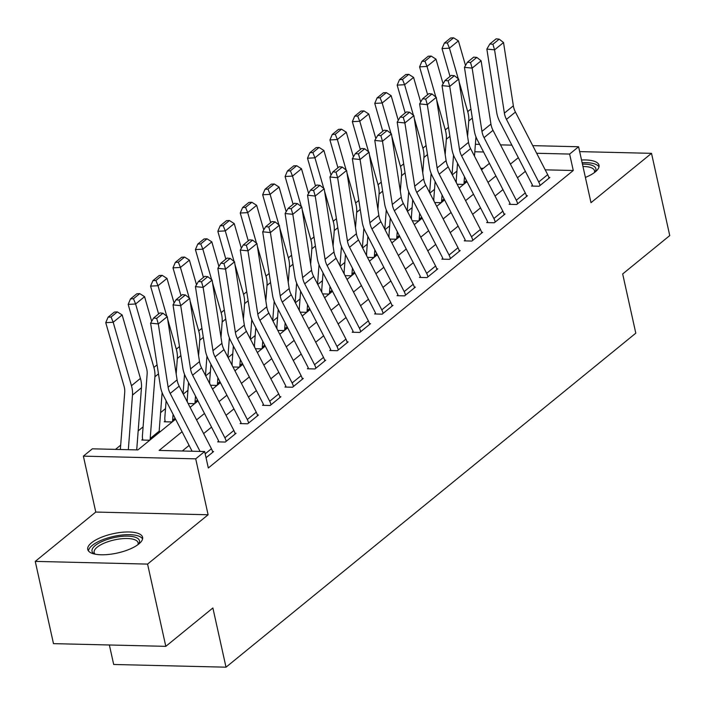 <?xml version="1.0" encoding="UTF-8"?>
<svg xmlns="http://www.w3.org/2000/svg" width="705" height="705" viewBox="0 0 705 705"><rect width="100%" height="100%" fill="white"/><g stroke="black" fill="none" stroke-linecap="round" stroke-linejoin="round"><path stroke-width="1.06" d="M585.397 177.431A28.085 9.896 -12.5 0 0 595.267 171.923A28.085 9.896 -12.5 0 0 599.012 165.278A28.085 9.896 -12.5 0 0 581.528 160.009M91.5 542.806A28.085 9.896 -12.5 0 0 87.755 549.459A28.085 9.896 -12.5 0 0 108.967 554.421A28.085 9.896 -12.5 0 0 138.859 543.952A28.085 9.896 -12.5 0 0 142.595 537.298A28.085 9.896 -12.5 0 0 121.383 532.337A28.085 9.896 -12.5 0 0 91.5 542.806M109.363 644.987L113.69 664.48L226.014 667.186L635.804 333.174L622.674 273.954L669.75 235.585L651.517 153.338L579.669 151.61M226.014 667.186L212.884 607.974L165.807 646.344L53.483 643.639L35.25 561.391L147.574 564.097L208.107 514.765L195.708 458.84L83.375 456.135L92.346 448.821L137.88 449.922L175.589 419.184M208.107 514.765L95.774 512.059L35.25 561.391M95.774 512.059L83.375 456.135M456.946 171.059L452.284 174.858M434.527 189.328L429.874 193.126M412.108 207.605L407.455 211.403M389.689 225.873L385.036 229.671M367.279 244.15L362.617 247.948M344.86 262.419L340.198 266.217M322.441 280.696L317.788 284.485M300.022 298.964L295.369 302.762M277.603 317.241L272.95 321.031M255.192 335.51L250.531 339.308M232.773 353.787L228.112 357.576M210.354 372.055L205.701 375.853M187.935 390.323L183.282 394.121M165.516 408.6L160.59 412.619M143.106 426.869L138.171 430.887M120.687 445.146L115.488 449.385M165.807 646.344L147.574 564.097M483.339 168.336L480.731 168.275M137.501 449.913L136.744 449.702M142.859 440.061L142.692 439.303L141.793 440.035L149.389 440.22L160.15 431.451L159.163 431.425M165.278 421.793L165.111 421.035L164.212 421.766L171.8 421.951L175.475 418.955L172.699 421.22A3.604 2.758 -129.2 0 1 172.619 420.215L173.078 414.302M188.129 403.533L194.219 403.674L197.893 400.687L195.118 402.943A3.604 2.758 -129.2 0 1 195.038 401.938L195.488 396.034M210.548 385.256L216.638 385.406L220.304 382.41L217.537 384.674A3.604 2.758 -129.2 0 1 217.457 383.67L217.907 377.757M232.967 366.988L239.057 367.129L242.723 364.141L239.956 366.397A3.604 2.758 -129.2 0 1 239.876 365.393L240.326 359.488M255.377 348.711L261.476 348.86L265.142 345.873L262.366 348.129A3.604 2.758 -129.2 0 1 262.295 347.124L262.745 341.211M277.796 330.442L283.886 330.583L287.561 327.596L284.785 329.861A3.604 2.758 -129.2 0 1 284.705 328.847L285.164 322.943M300.215 312.165L306.305 312.315L309.98 309.328L307.204 311.584A3.604 2.758 -129.2 0 1 307.124 310.579L307.574 304.675M322.634 293.897L328.724 294.047L332.39 291.05L329.623 293.315A3.604 2.758 -129.2 0 1 329.543 292.311L329.993 286.397M345.053 275.62L351.143 275.77L354.809 272.782L352.042 275.038A3.604 2.758 -129.2 0 1 351.962 274.033L352.412 268.129M367.464 257.351L373.562 257.501L377.228 254.505L374.452 256.77A3.604 2.758 -129.2 0 1 374.381 255.765L374.831 249.852M389.883 239.083L395.972 239.224L399.647 236.237L396.871 238.493A3.604 2.758 -129.2 0 1 396.792 237.488L397.25 231.584M412.302 220.806L418.391 220.956L422.066 217.96L419.29 220.224A3.604 2.758 -129.2 0 1 419.211 219.22L419.66 213.307M434.721 202.538L440.81 202.679L444.476 199.691L441.709 201.947A3.604 2.758 -129.2 0 1 441.63 200.943L442.079 195.038M457.14 184.261L463.229 184.41L466.895 181.423L464.128 183.679A3.604 2.758 -129.2 0 1 464.049 182.674L464.498 176.761M182.066 431.742L159.136 450.433L204.67 451.535L208.319 467.979L573.271 170.504L545.203 169.834M525.375 171.333L517.47 177.775M502.956 189.61L495.051 196.052M480.537 207.878L472.632 214.32M458.118 226.155L450.213 232.597M435.699 244.424L427.794 250.865M413.289 262.701L405.384 269.143M390.87 280.969L382.965 287.411M368.451 299.237L360.546 305.688M346.032 317.514L338.127 323.956M323.613 335.783L315.708 342.225M301.202 354.06L293.298 360.502M278.783 372.328L270.879 378.77M256.364 390.605L248.46 397.047M233.945 408.874L226.041 415.315M211.526 427.151L203.622 433.593M189.116 445.419L182.278 450.988M205.181 453.835L211.429 448.741A12.602 9.659 -129.2 0 1 212.725 452.284L206.045 457.73L213.624 451.552L212.54 451.526M224.886 437.779L233.849 430.464A12.602 9.659 -129.2 0 1 235.144 434.016L226.182 441.321A12.602 9.659 -129.2 0 0 224.886 437.779L192.615 375.183A18.004 13.792 50.8 0 1 190.544 368.926L180.727 305.662L173.025 304.886L182.842 368.151A27.002 20.692 -129.2 0 0 185.953 377.527L218.215 440.123A3.604 2.758 50.8 0 1 218.585 441.136L217.695 441.868L225.283 442.053L236.043 433.284L234.959 433.258M247.305 419.501L256.267 412.196A12.602 9.659 -129.2 0 1 257.563 415.738L248.601 423.044A12.602 9.659 -129.2 0 0 247.305 419.501L215.034 356.906A18.004 13.792 50.8 0 1 212.963 350.658L203.137 287.393L195.435 286.618L205.261 349.883A27.002 20.692 -129.2 0 0 208.372 359.259L240.634 421.854A3.604 2.758 50.8 0 1 241.004 422.868L240.114 423.599L247.702 423.775L258.462 415.007L257.369 414.981M269.715 401.233L278.687 393.919A12.602 9.659 -129.2 0 1 279.982 397.47L271.011 404.776A12.602 9.659 -129.2 0 0 269.715 401.233L237.453 338.638A18.004 13.792 50.8 0 1 235.373 332.381L225.556 269.116L217.854 268.341L227.671 331.606A27.002 20.692 -129.2 0 0 230.791 340.982L263.053 403.577A3.604 2.758 50.8 0 1 263.423 404.591L262.524 405.322L270.121 405.507L280.881 396.739L279.788 396.712M292.134 382.956L301.106 375.65A12.602 9.659 -129.2 0 1 302.401 379.193L293.43 386.507A12.602 9.659 -129.2 0 0 292.134 382.956L259.872 320.361A18.004 13.792 50.8 0 1 257.792 314.113L247.975 250.848L240.273 250.072L250.09 313.337A27.002 20.692 -129.2 0 0 253.201 322.714L285.472 385.309A3.604 2.758 50.8 0 1 285.842 386.322L284.943 387.054L292.531 387.23L303.291 378.462L302.207 378.435M314.553 364.688L323.516 357.373A12.602 9.659 -129.2 0 1 324.811 360.925L315.849 368.23A12.602 9.659 -129.2 0 0 314.553 364.688L282.282 302.093A18.004 13.792 50.8 0 1 280.211 295.844L270.394 232.571L262.692 231.795L272.509 295.06A27.002 20.692 -129.2 0 0 275.62 304.437L307.891 367.032A3.604 2.758 50.8 0 1 308.261 368.045L307.362 368.777L314.95 368.962L325.71 360.193L324.626 360.167M336.972 346.411L345.935 339.105A12.602 9.659 -129.2 0 1 347.23 342.648L338.268 349.962A12.602 9.659 -129.2 0 0 336.972 346.411L304.701 283.815A18.004 13.792 50.8 0 1 302.63 277.567L292.813 214.302L285.111 213.527L294.928 276.792A27.002 20.692 -129.2 0 0 298.039 286.168L330.301 348.763A3.604 2.758 50.8 0 1 330.671 349.777L329.781 350.508L337.369 350.693L348.129 341.916L347.045 341.89M359.391 328.142L368.354 320.837A12.602 9.659 -129.2 0 1 369.649 324.379L360.687 331.685A12.602 9.659 -129.2 0 0 359.391 328.142L327.12 265.547A18.004 13.792 50.8 0 1 325.049 259.299L315.223 196.025L307.53 195.25L317.347 258.524A27.002 20.692 -129.2 0 0 320.458 267.891L352.72 330.495A3.604 2.758 50.8 0 1 353.09 331.5L352.2 332.231L359.788 332.416L370.548 323.648L369.455 323.621M381.802 309.865L390.773 302.56A12.602 9.659 -129.2 0 1 392.068 306.102L383.097 313.417A12.602 9.659 -129.2 0 0 381.802 309.865L349.539 247.27A18.004 13.792 50.8 0 1 347.459 241.022L337.642 177.757L329.94 176.981L339.766 240.246A27.002 20.692 -129.2 0 0 342.877 249.623L375.139 312.218A3.604 2.758 50.8 0 1 375.509 313.231L374.611 313.963L382.207 314.148L392.967 305.371L391.874 305.344M404.221 291.597L413.192 284.291A12.602 9.659 -129.2 0 1 414.487 287.834L405.516 295.139A12.602 9.659 -129.2 0 0 404.221 291.597L371.958 229.002A18.004 13.792 50.8 0 1 369.878 222.754L360.061 159.489L352.359 158.713L362.176 221.978A27.002 20.692 -129.2 0 0 365.287 231.355L397.558 293.95A3.604 2.758 50.8 0 1 397.928 294.963L397.03 295.686L404.617 295.871L415.377 287.102L414.293 287.076M426.64 273.329L435.602 266.014A12.602 9.659 -129.2 0 1 436.897 269.557L427.935 276.871A12.602 9.659 -129.2 0 0 426.64 273.329L394.368 210.733A18.004 13.792 50.8 0 1 392.297 204.476L382.48 141.212L374.778 140.436L384.595 203.701A27.002 20.692 -129.2 0 0 387.706 213.077L419.977 275.673A3.604 2.758 50.8 0 1 420.347 276.686L419.449 277.418L427.036 277.603L437.796 268.834L436.712 268.808M449.059 255.051L458.021 247.746A12.602 9.659 -129.2 0 1 459.316 251.288L450.354 258.594A12.602 9.659 -129.2 0 0 449.059 255.051L416.787 192.456A18.004 13.792 50.8 0 1 414.716 186.208L404.899 122.943L397.197 122.168L407.014 185.433A27.002 20.692 -129.2 0 0 410.125 194.809L442.396 257.404A3.604 2.758 50.8 0 1 442.766 258.418L441.868 259.149L449.455 259.325L460.215 250.557L459.131 250.531M471.478 236.783L480.44 229.469A12.602 9.659 -129.2 0 1 481.735 233.02L472.773 240.326A12.602 9.659 -129.2 0 0 471.478 236.783L439.206 174.188A18.004 13.792 50.8 0 1 437.135 167.931L427.309 104.666L419.616 103.891L429.433 167.155A27.002 20.692 -129.2 0 0 432.544 176.532L464.807 239.127A3.604 2.758 50.8 0 1 465.177 240.141L464.287 240.872L471.874 241.057L482.634 232.289L481.541 232.262M493.888 218.506L502.859 211.2A12.602 9.659 -129.2 0 1 504.154 214.743L495.183 222.057A12.602 9.659 -129.2 0 0 493.888 218.506L461.625 155.911A18.004 13.792 50.8 0 1 459.545 149.663L449.728 86.398L442.026 85.622L451.852 148.887A27.002 20.692 -129.2 0 0 454.963 158.264L487.226 220.859A3.604 2.758 50.8 0 1 487.596 221.872L486.697 222.604L494.293 222.78L505.053 214.012L503.96 213.985M516.307 200.238L525.278 192.923A12.602 9.659 -129.2 0 1 526.573 196.475L517.602 203.78A12.602 9.659 -129.2 0 0 516.307 200.238L484.044 137.642A18.004 13.792 50.8 0 1 481.964 131.394L472.147 68.121L464.445 67.345L474.262 130.61A27.002 20.692 -129.2 0 0 477.373 139.987L509.645 202.582A3.604 2.758 50.8 0 1 510.015 203.595L509.116 204.327L516.703 204.512L527.463 195.743L526.379 195.717M538.726 181.96L547.688 174.655A12.602 9.659 -129.2 0 1 548.984 178.198L540.021 185.512A12.602 9.659 -129.2 0 0 538.726 181.96L506.454 119.365A18.004 13.792 50.8 0 1 504.383 113.117L494.566 49.852L486.864 49.077L496.681 112.342A27.002 20.692 -129.2 0 0 499.792 121.718L532.063 184.313A3.604 2.758 50.8 0 1 532.434 185.327L531.535 186.058L539.122 186.243L549.882 177.466L548.798 177.44M532.742 145.644L578.593 146.755L590.993 202.679L651.517 153.338M578.593 146.755L569.622 154.06L536.664 153.267M573.271 170.504L569.622 154.06M204.67 451.535L195.708 458.84M475.39 144.261L479.629 144.366M500.497 144.869L511.865 145.142M483.56 151.98L474.817 151.769M190.103 407.358L198.008 400.916M212.522 389.081L220.427 382.639M234.932 370.812L242.837 364.37M257.351 352.544L265.256 346.093M279.77 334.267L287.675 327.825M302.189 315.999L310.094 309.557M324.608 297.721L332.513 291.28M347.019 279.453L354.932 273.011M369.438 261.176L377.342 254.734M391.857 242.908L399.761 236.466M414.276 224.631L422.18 218.189M436.695 206.362L444.599 199.92M459.105 188.094L467.018 181.643M481.524 169.817L489.429 163.375M518.325 157.664L510.42 164.106M495.906 175.933L488.001 182.375M473.487 194.201L465.582 200.652M451.068 212.478L443.163 218.92M428.649 230.746L420.744 237.188M406.239 249.024L398.334 255.466M383.82 267.292L375.915 273.734M361.401 285.569L353.496 292.011M338.982 303.837L331.077 310.279M316.563 322.114L308.658 328.556M294.152 340.383L286.248 346.825M271.733 358.651L263.829 365.102M249.314 376.928L241.41 383.37M226.895 395.197L218.991 401.638M204.476 413.474L196.572 419.916M200.079 451.42L170.196 393.452A18.004 13.792 50.8 0 1 168.125 387.204L158.308 323.939L150.606 323.163L160.423 386.428A27.002 20.692 -129.2 0 0 163.534 395.805L192.104 451.226M211.429 448.741L179.167 386.146A18.004 13.792 50.8 0 1 177.096 379.889L167.27 316.624L158.308 323.939L156.677 318.352L162.961 313.231L159.876 312.923L153.602 318.034L156.677 318.352M153.602 318.034L150.606 323.163M167.27 316.624L162.961 313.231M117.347 311.892L114.369 312.059L108.094 317.18L111.073 317.012L117.347 311.892L122.15 314.95L140.427 378.418A27.002 20.692 50.8 0 1 141.467 387.741L136.752 449.446A3.604 2.758 -129.2 0 0 136.752 449.896M122.15 314.95L113.188 322.255L131.465 385.723A27.002 20.692 50.8 0 1 132.496 395.056L128.328 449.693M111.073 317.012L113.188 322.255L105.75 322.67L108.094 317.18M120.352 449.499L124.715 392.359A18.004 13.792 -129.2 0 0 124.027 386.137L105.75 322.67M218.585 441.136L218.762 441.894M233.849 430.464L201.586 367.869A18.004 13.792 50.8 0 1 199.506 361.621L189.689 298.356L180.727 305.662L179.096 300.074L185.371 294.963L182.295 294.646L176.012 299.766L179.096 300.074M176.012 299.766L173.025 304.886M189.689 298.356L185.371 294.963M241.004 422.868L241.172 423.626M256.267 412.196L224.005 349.601A18.004 13.792 50.8 0 1 221.925 343.344L212.108 280.079L203.137 287.393L201.515 281.806L207.79 276.686L204.714 276.378L198.431 281.489L201.515 281.806M198.431 281.489L195.435 286.618M212.108 280.079L207.79 276.686M263.423 404.591L263.591 405.349M278.687 393.919L246.415 331.324A18.004 13.792 50.8 0 1 244.344 325.075L234.527 261.811L225.556 269.116L223.934 263.529L230.209 258.418L227.125 258.101L220.85 263.221L223.934 263.529M220.85 263.221L217.854 268.341M234.527 261.811L230.209 258.418M139.766 293.624L136.788 293.791L130.513 298.902L133.483 298.735L139.766 293.624L144.569 296.673L151.672 321.33M162.115 392.65L159.171 431.178A3.604 2.758 -129.2 0 0 159.251 432.183L150.28 439.488A3.604 2.758 -129.2 0 1 150.209 438.484L154.915 376.778A27.002 20.692 50.8 0 0 153.884 367.455L135.607 303.987L128.169 304.393L130.513 298.902M142.692 439.303A12.602 9.659 50.8 0 1 142.419 435.787L147.133 374.082A18.004 13.792 -129.2 0 0 146.446 367.869L128.169 304.393M144.569 296.673L135.607 303.987L133.483 298.735M162.176 275.347L159.207 275.514L152.932 280.634L155.902 280.467L162.176 275.347L166.988 278.404L174.091 303.062M184.534 374.373L183.053 393.69M167.684 319.259L176.303 349.187A27.002 20.692 50.8 0 1 177.334 358.51L176.162 373.879M166.988 278.404L158.017 285.71L166.821 316.272M155.902 280.467L158.017 285.71L150.579 286.124L152.932 280.634M158.599 313.963L150.579 286.124M165.111 421.035A12.602 9.659 50.8 0 1 164.838 417.519L166.116 400.801M184.595 257.078L181.626 257.246L175.342 262.357L178.321 262.198L184.595 257.078L189.407 260.127L196.51 284.794M206.944 356.104L205.472 375.412M190.103 300.991L198.713 330.909A27.002 20.692 50.8 0 1 199.753 340.233L198.572 355.611M189.407 260.127L180.436 267.442L189.24 297.995M178.321 262.198L180.436 267.442L172.998 267.847L175.342 262.357M181.018 295.686L172.998 267.847M187.398 402.114A12.602 9.659 50.8 0 1 187.257 399.242L188.535 382.533M285.842 386.322L286.01 387.08M301.106 375.65L268.834 313.055A18.004 13.792 50.8 0 1 266.763 306.807L256.946 243.533L247.975 250.848L246.345 245.261L252.628 240.141L249.544 239.832L243.269 244.952L246.345 245.261M243.269 244.952L240.273 250.072M256.946 243.533L252.628 240.141M207.014 238.81L204.036 238.969L197.761 244.089L200.74 243.921L207.014 238.81L211.826 241.859L218.92 266.516M229.363 337.836L227.891 357.144M212.513 282.714L221.132 312.641A27.002 20.692 50.8 0 1 222.163 321.965L220.991 337.334M211.826 241.859L202.855 249.165L211.659 279.726M200.74 243.921L202.855 249.165L195.417 249.579L197.761 244.089M203.437 277.418L195.417 249.579M209.817 383.846A12.602 9.659 50.8 0 1 209.676 380.973L210.954 364.265M94.461 554.024A24.305 8.566 167.5 0 1 104.596 540.435A24.305 8.566 167.5 0 1 136.488 537.712A24.305 8.566 167.5 0 1 138.444 544.269M137.907 544.683A22.507 7.931 -12.5 0 0 138.092 542.788A22.507 7.931 -12.5 0 0 135.316 539.968A22.507 7.931 -12.5 0 0 109.698 541.149A22.507 7.931 -12.5 0 0 94.153 552.526A22.507 7.931 -12.5 0 0 95.131 554.165M142.586 538.92A27.909 9.835 -12.5 0 0 139.564 536.479A27.909 9.835 -12.5 0 0 109.293 537.501A27.909 9.835 -12.5 0 0 88.451 550.922M582.445 164.115A24.305 8.566 167.5 0 1 594.861 172.249M594.324 172.663A22.507 7.931 -12.5 0 0 594.509 170.76A22.507 7.931 -12.5 0 0 582.964 166.486M599.003 166.9A27.909 9.835 -12.5 0 0 582.127 162.714M308.261 368.045L308.429 368.803M323.516 357.373L291.253 294.778A18.004 13.792 50.8 0 1 289.182 288.53L279.356 225.265L270.394 232.571L268.764 226.984L275.047 221.872L271.963 221.564L265.688 226.675L268.764 226.984M265.688 226.675L262.692 231.795M279.356 225.265L275.047 221.872M330.671 349.777L330.848 350.535M345.935 339.105L313.672 276.51A18.004 13.792 50.8 0 1 311.592 270.262L301.775 206.997L292.813 214.302L291.183 208.715L297.457 203.595L294.382 203.287L288.107 208.407L291.183 208.715M288.107 208.407L285.111 213.527M301.775 206.997L297.457 203.595M353.09 331.5L353.258 332.258M368.354 320.837L336.091 258.233A18.004 13.792 50.8 0 1 334.011 251.985L324.194 188.72L315.223 196.025L313.602 190.438L319.876 185.327L316.801 185.018L310.517 190.13L313.602 190.438M310.517 190.13L307.53 195.25M324.194 188.72L319.876 185.327M375.509 313.231L375.677 313.989M390.773 302.56L358.501 239.964A18.004 13.792 50.8 0 1 356.43 233.716L346.613 170.451L337.642 177.757L336.021 172.17L342.295 167.05L339.211 166.741L332.936 171.861L336.021 172.17M332.936 171.861L329.94 176.981M346.613 170.451L342.295 167.05M397.928 294.963L398.096 295.712M413.192 284.291L380.92 221.696A18.004 13.792 50.8 0 1 378.849 215.439L369.032 152.174L360.061 159.489L358.431 153.901L364.714 148.781L361.63 148.473L355.355 153.584L358.431 153.901M355.355 153.584L352.359 158.713M369.032 152.174L364.714 148.781M229.433 220.533L226.455 220.7L220.18 225.811L223.159 225.653L229.433 220.533L234.236 223.591L241.339 248.248M251.782 319.559L250.31 338.876M234.932 264.445L243.551 294.364A27.002 20.692 50.8 0 1 244.582 303.688L243.41 319.065M234.236 223.591L225.274 230.896L234.069 261.458M223.159 225.653L225.274 230.896L217.836 231.311L220.18 225.811M225.847 259.149L217.836 231.311M232.236 365.569A12.602 9.659 50.8 0 1 232.095 362.696L233.364 345.988M251.852 202.264L248.874 202.423L242.599 207.543L245.569 207.376L251.852 202.264L256.655 205.314L263.758 229.971M274.201 301.291L272.729 320.599M257.351 246.168L265.97 276.096A27.002 20.692 50.8 0 1 267.001 285.419L265.829 300.797M256.655 205.314L247.693 212.619L256.488 243.181M245.569 207.376L247.693 212.619L240.255 213.033L242.599 207.543M248.266 240.872L240.255 213.033M254.655 347.301A12.602 9.659 50.8 0 1 254.505 344.428L255.783 327.719M274.263 183.987L271.293 184.155L265.018 189.266L267.988 189.107L274.263 183.987L279.074 187.045L286.177 211.703M296.62 283.013L295.139 302.33M279.77 227.9L288.389 257.818A27.002 20.692 50.8 0 1 289.42 267.142L288.248 282.52M279.074 187.045L270.103 194.351L278.907 224.913M267.988 189.107L270.103 194.351L262.665 194.765L265.018 189.266M270.685 222.604L262.665 194.765M277.074 329.032A12.602 9.659 50.8 0 1 276.924 326.151L278.202 309.442M296.682 165.719L293.712 165.878L287.429 170.998L290.407 170.83L296.682 165.719L301.493 168.768L308.596 193.426M319.03 264.745L317.558 284.053M302.189 209.632L310.799 239.55A27.002 20.692 50.8 0 1 311.839 248.874L310.658 264.252M301.493 168.768L292.522 176.083L301.326 206.635M290.407 170.83L292.522 176.083L285.084 176.488L287.429 170.998M293.104 204.327L285.084 176.488M299.484 310.755A12.602 9.659 50.8 0 1 299.343 307.882L300.621 291.174M319.101 147.442L316.122 147.609L309.848 152.729L312.826 152.562L319.101 147.442L323.912 150.5L331.006 175.157M341.449 246.468L339.977 265.785M324.6 191.355L333.218 221.273A27.002 20.692 50.8 0 1 334.249 230.606L333.077 245.975M323.912 150.5L314.941 157.805L323.745 188.367M312.826 152.562L314.941 157.805L307.503 158.22L309.848 152.729M315.523 186.058L307.503 158.22M321.903 292.487A12.602 9.659 50.8 0 1 321.762 289.605L323.04 272.897M420.347 276.686L420.515 277.444M435.602 266.014L403.339 203.419A18.004 13.792 50.8 0 1 401.268 197.171L391.442 133.906L382.48 141.212L380.85 135.624L387.133 130.513L384.049 130.196L377.774 135.316L380.85 135.624M377.774 135.316L374.778 140.436M391.442 133.906L387.133 130.513M341.52 129.174L338.541 129.341L332.267 134.452L335.245 134.285L341.52 129.174L346.322 132.223L353.425 156.88M363.868 228.2L362.396 247.508M347.019 173.086L355.637 203.005A27.002 20.692 50.8 0 1 356.668 212.328L355.496 227.706M346.322 132.223L337.36 139.537L346.155 170.09M335.245 134.285L337.36 139.537L329.922 139.942L332.267 134.452M337.933 167.781L329.922 139.942M344.322 274.21A12.602 9.659 50.8 0 1 344.181 271.337L345.45 254.628M442.766 258.418L442.934 259.176M458.021 247.746L425.758 185.151A18.004 13.792 50.8 0 1 423.679 178.894L413.861 115.629L404.899 122.943L403.269 117.356L409.543 112.236L406.468 111.928L400.193 117.039L403.269 117.356M400.193 117.039L397.197 122.168M413.861 115.629L409.543 112.236M363.939 110.897L360.96 111.064L354.685 116.184L357.655 116.017L363.939 110.897L368.741 113.954L375.844 138.612M386.287 209.923L384.815 229.24M369.438 154.809L378.056 184.736A27.002 20.692 50.8 0 1 379.087 194.06L377.915 209.429M368.741 113.954L359.779 121.26L368.574 151.822M357.655 116.017L359.779 121.26L352.341 121.674L354.685 116.184M360.352 149.513L352.341 121.674M366.741 255.941A12.602 9.659 50.8 0 1 366.591 253.069L367.869 236.351M465.177 240.141L465.344 240.899M480.44 229.469L448.177 166.874A18.004 13.792 50.8 0 1 446.098 160.625L436.28 97.361L427.309 104.666L425.688 99.079L431.962 93.968L428.887 93.65L422.603 98.77L425.688 99.079M422.603 98.77L419.616 103.891M436.28 97.361L431.962 93.968M386.358 92.628L383.379 92.796L377.105 97.907L380.074 97.748L386.358 92.628L391.16 95.677L398.263 120.344M408.706 191.654L407.226 210.962M391.857 136.541L400.475 166.459A27.002 20.692 50.8 0 1 401.506 175.783L400.334 191.161M391.16 95.677L382.189 102.992L390.993 133.545M380.074 97.748L382.189 102.992L374.752 103.397L377.105 97.907M382.771 131.236L374.752 103.397M389.16 237.664A12.602 9.659 50.8 0 1 389.01 234.791L390.288 218.083M487.596 221.872L487.763 222.63M502.859 211.2L470.587 148.605A18.004 13.792 50.8 0 1 468.517 142.357L458.699 79.083L449.728 86.398L448.107 80.811L454.381 75.691L451.297 75.382L445.022 80.502L448.107 80.811M445.022 80.502L442.026 85.622M458.699 79.083L454.381 75.691M408.768 74.36L405.798 74.519L399.515 79.639L402.493 79.471L408.768 74.36L413.579 77.409L420.682 102.066M431.116 173.386L429.645 192.694M414.276 118.264L422.885 148.191A27.002 20.692 50.8 0 1 423.925 157.515L422.753 172.884M413.579 77.409L404.608 84.715L413.412 115.276M402.493 79.471L404.608 84.715L397.171 85.129L399.515 79.639M405.19 112.967L397.171 85.129M411.57 219.396A12.602 9.659 50.8 0 1 411.429 216.523L412.707 199.815M510.015 203.595L510.182 204.353M525.278 192.923L493.007 130.328A18.004 13.792 50.8 0 1 490.936 124.08L481.118 60.815L472.147 68.121L470.517 62.533L476.8 57.422L473.716 57.105L467.441 62.225L470.517 62.533M467.441 62.225L464.445 67.345M481.118 60.815L476.8 57.422M431.187 56.083L428.208 56.25L421.934 61.361L424.912 61.203L431.187 56.083L435.998 59.141L443.092 83.798M453.535 155.109L452.064 174.426M436.686 99.995L445.304 129.914A27.002 20.692 50.8 0 1 446.336 139.237L445.163 154.615M435.998 59.141L427.027 66.446L435.831 96.999M424.912 61.203L427.027 66.446L419.59 66.86L421.934 61.361M427.609 94.69L419.59 66.86M433.989 201.119A12.602 9.659 50.8 0 1 433.848 198.246L435.126 181.537M532.434 185.327L532.601 186.085M547.688 174.655L515.425 112.06A18.004 13.792 50.8 0 1 513.355 105.812L503.529 42.547L494.566 49.852L492.936 44.265L499.219 39.145L496.135 38.837L489.86 43.957L492.936 44.265M489.86 43.957L486.864 49.077M503.529 42.547L499.219 39.145M453.606 37.814L450.627 37.973L444.353 43.093L447.331 42.926L453.606 37.814L458.409 40.864L465.512 65.521M475.954 136.84L474.483 156.149M459.105 81.718L467.723 111.646A27.002 20.692 50.8 0 1 468.754 120.969L467.582 136.347M458.409 40.864L449.446 48.169L458.241 78.731M447.331 42.926L449.446 48.169L442.009 48.583L444.353 43.093M450.019 76.422L442.009 48.583M456.408 182.851A12.602 9.659 50.8 0 1 456.267 179.978L457.536 163.269M170.196 393.452L179.167 386.146M168.125 387.204L177.096 379.889M140.427 378.418L131.465 385.723M141.467 387.741L132.496 395.056M136.752 449.446L136.224 449.878M192.615 375.183L201.586 367.869M190.544 368.926L199.506 361.621M215.034 356.906L224.005 349.601M212.963 350.658L221.925 343.344M237.453 338.638L246.415 331.324M235.373 332.381L244.344 325.075M157.074 364.855L153.884 367.455M158.475 373.879L154.915 376.778M159.171 431.178L150.209 438.484M179.493 346.578L176.303 349.187M180.894 355.602L177.334 358.51M175.087 418.206L172.619 420.215M201.912 328.31L198.713 330.909M203.313 337.334L199.753 340.233M197.506 399.929L195.038 401.938M259.872 320.361L268.834 313.055M257.792 314.113L266.763 306.807M224.331 310.033L221.132 312.641M225.732 319.057L222.163 321.965M219.916 381.661L217.457 383.67M282.282 302.093L291.253 294.778M280.211 295.844L289.182 288.53M304.701 283.815L313.672 276.51M302.63 277.567L311.592 270.262M327.12 265.547L336.091 258.233M325.049 259.299L334.011 251.985M349.539 247.27L358.501 239.964M347.459 241.022L356.43 233.716M371.958 229.002L380.92 221.696M369.878 222.754L378.849 215.439M246.741 291.764L243.551 294.364M248.142 300.788L244.582 303.688M242.335 363.392L239.876 365.393M269.16 273.487L265.97 276.096M270.561 282.52L267.001 285.419M264.754 345.115L262.295 347.124M291.579 255.219L288.389 257.818M292.98 264.243L289.42 267.142M287.173 326.847L284.705 328.847M313.998 236.942L310.799 239.55M315.399 245.975L311.839 248.874M309.592 308.57L307.124 310.579M336.417 218.673L333.218 221.273M337.818 227.697L334.249 230.606M332.002 290.301L329.543 292.311M394.368 210.733L403.339 203.419M392.297 204.476L401.268 197.171M358.827 200.405L355.637 203.005M360.229 209.429L356.668 212.328M354.421 272.024L351.962 274.033M416.787 192.456L425.758 185.151M414.716 186.208L423.679 178.894M381.246 182.128L378.056 184.736M382.648 191.152L379.087 194.06M376.84 253.756L374.381 255.765M439.206 174.188L448.177 166.874M437.135 167.931L446.098 160.625M403.665 163.86L400.475 166.459M405.067 172.884L401.506 175.783M399.259 235.479L396.792 237.488M461.625 155.911L470.587 148.605M459.545 149.663L468.517 142.357M426.084 145.582L422.885 148.191M427.486 154.606L423.925 157.515M421.678 217.21L419.211 219.22M484.044 137.642L493.007 130.328M481.964 131.394L490.936 124.08M448.503 127.314L445.304 129.914M449.905 136.338L446.336 139.237M444.088 198.942L441.63 200.943M506.454 119.365L515.425 112.06M504.383 113.117L513.355 105.812M470.914 109.037L467.723 111.646M472.315 118.07L468.754 120.969M466.507 180.665L464.049 182.674"/></g></svg>
